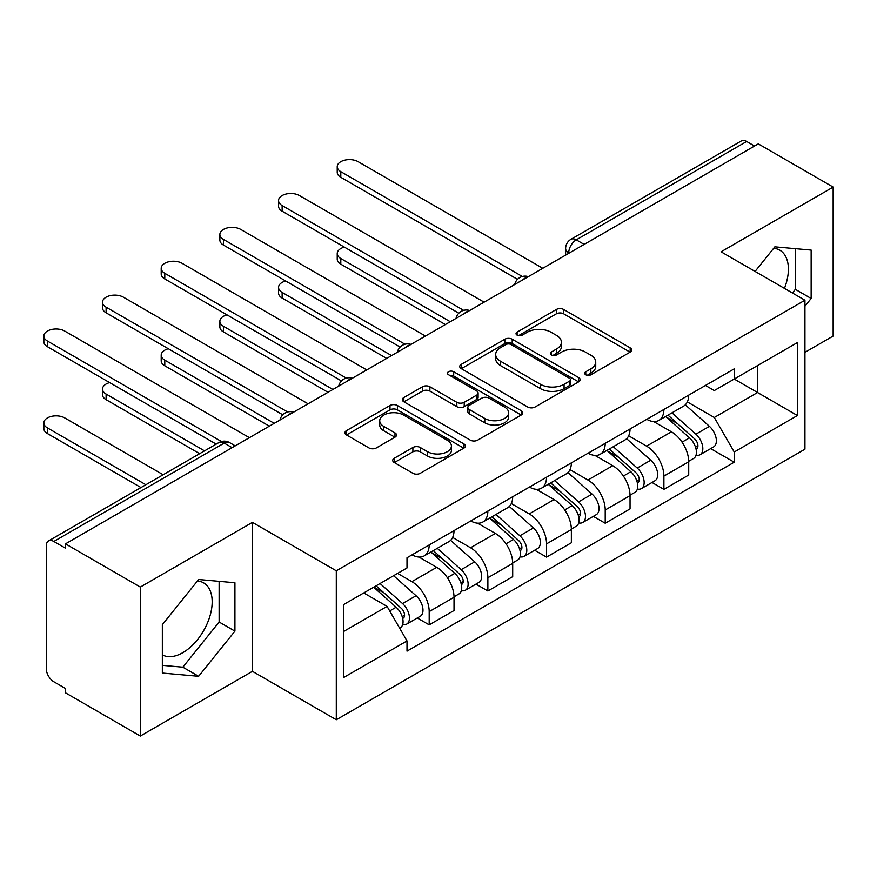 <?xml version="1.0" encoding="UTF-8"?>
<svg xmlns="http://www.w3.org/2000/svg" width="877" height="877" viewBox="0 0 877 877"><rect width="100%" height="100%" fill="white"/><g stroke="black" fill="none" stroke-linecap="round" stroke-linejoin="round"><path stroke-width="1.32" d="M585.77 374.764A3.651 2.105 0 0 0 590.934 374.764L630.168 352.115A5.218 3.015 0 0 0 631.692 349.989A5.218 3.015 0 0 0 630.168 347.851L563.714 309.493A5.218 3.015 0 0 0 556.325 309.493L517.101 332.131A3.651 2.105 0 0 0 516.027 333.633A3.651 2.105 0 0 0 517.101 335.124A3.651 2.105 0 0 0 522.264 335.124L527.34 332.186A16.707 9.647 0 0 1 550.975 332.186L556.511 335.387A16.707 9.647 0 0 1 561.401 342.205A16.707 9.647 0 0 1 556.511 349.024L551.436 351.962A3.651 2.105 0 0 0 550.361 353.453A3.651 2.105 0 0 0 551.436 354.944A3.651 2.105 0 0 0 556.599 354.944L561.675 352.017A16.707 9.647 0 0 1 585.31 352.017L590.846 355.207A16.707 9.647 0 0 1 595.735 362.026A16.707 9.647 0 0 1 590.846 368.855L585.77 371.782A3.651 2.105 0 0 0 584.696 373.273A3.651 2.105 0 0 0 585.77 374.764L585.77 371.782M773.678 248.301A41.493 23.953 -60 0 1 779.796 250.175A41.493 23.953 -60 0 1 784.455 288.39M197.457 580.969A41.493 23.953 -60 0 1 203.585 582.854A41.493 23.953 -60 0 1 209.943 616.092A41.493 23.953 -60 0 1 182.833 652.663A41.493 23.953 -60 0 1 162.344 654.856M394.255 458.265A5.218 3.015 0 0 0 392.721 460.403A5.218 3.015 0 0 0 394.255 462.53L412.892 473.295A5.218 3.015 0 0 0 420.28 473.295L463.845 448.147A5.218 3.015 0 0 0 465.369 446.009A5.218 3.015 0 0 0 463.845 443.883L397.391 405.514A5.218 3.015 0 0 0 390.002 405.514L346.437 430.662A5.218 3.015 0 0 0 344.913 432.799A5.218 3.015 0 0 0 346.437 434.926L368.965 447.928A5.218 3.015 0 0 0 376.343 447.928L394.99 437.163A5.218 3.015 0 0 0 396.525 435.036A5.218 3.015 0 0 0 394.99 432.898L383.819 426.452A13.966 8.068 0 0 1 379.73 420.752A13.966 8.068 0 0 1 388.358 413.308A13.966 8.068 0 0 1 403.573 415.051L447.325 440.309A13.966 8.068 0 0 1 451.414 446.009A13.966 8.068 0 0 1 442.786 453.464A13.966 8.068 0 0 1 427.57 451.71L420.28 447.5A5.218 3.015 0 0 0 412.892 447.5L394.255 458.265L394.255 462.53M336.297 570.795L252.423 522.363L140.331 587.075L65.49 543.861L758.298 143.872L833.15 187.086L721.069 251.798L804.943 300.219L336.297 570.795L336.297 719.754L804.943 449.188L804.943 300.219M527.713 407.005A5.218 3.015 0 0 0 535.102 407.005L578.667 381.857A5.218 3.015 0 0 0 580.19 379.719A5.218 3.015 0 0 0 578.667 377.592L512.212 339.224A5.218 3.015 0 0 0 504.823 339.224L461.258 364.372A5.218 3.015 0 0 0 459.734 366.509A5.218 3.015 0 0 0 461.258 368.636L527.713 407.005M449.978 375.553A3.651 2.105 0 0 1 453.694 376.069L453.694 371.727L521.256 410.732A5.218 3.015 0 0 1 522.78 412.87A5.218 3.015 0 0 1 521.256 414.996L477.691 440.144A5.218 3.015 0 0 1 470.302 440.144L403.848 401.787L403.848 397.522A5.218 3.015 0 0 0 402.324 399.649A5.218 3.015 0 0 0 403.848 401.787M403.848 397.522L422.495 386.757A5.218 3.015 0 0 1 429.883 386.757L456.829 402.313A5.218 3.015 0 0 0 464.218 402.313L476.584 395.176A5.218 3.015 0 0 0 478.108 393.039A5.218 3.015 0 0 0 476.584 390.912L448.52 374.709A3.651 2.105 0 0 1 447.456 373.218A3.651 2.105 0 0 1 449.704 371.267A3.651 2.105 0 0 1 453.694 371.727M140.331 587.075L140.331 736.044L65.49 692.83L65.49 688.489L53.826 681.758A10.634 6.139 -120 0 1 46.306 668.723L46.306 545.823A10.634 6.139 -120 0 1 48.509 540.945L218.888 442.578A10.634 6.139 60 0 1 224.205 443.104L53.826 541.471A10.634 6.139 -120 0 0 48.509 540.945M804.943 352.335L833.15 336.055L833.15 187.086M140.331 736.044L252.423 671.333L336.297 719.754M65.49 543.861L65.49 548.202L53.826 541.471M584.159 244.409L576.255 239.849A10.634 6.139 60 0 0 570.938 239.322L741.328 140.956A10.634 6.139 60 0 1 746.645 141.482L576.255 239.849A10.634 6.139 120 0 0 568.734 252.883L568.734 253.31M754.538 146.042L746.645 141.482M663.9 409.449A24.468 14.131 60 0 1 658.824 420.434L683.654 406.095A24.468 14.131 -120 0 0 688.719 395.11M628.666 435.792L646.59 446.152A24.468 14.131 60 0 1 663.9 476.112L688.719 461.784A24.468 14.131 -120 0 0 671.42 431.813L653.65 421.552M688.719 461.784L688.719 475.027L663.9 489.355L651.995 482.493M658.824 420.434A24.468 14.131 60 0 1 646.788 419.327M663.9 476.112L663.9 489.355M605.218 443.323A24.468 14.131 60 0 1 600.153 454.308L624.972 439.98A24.468 14.131 -120 0 0 630.048 428.996M593.323 516.367L605.218 523.24L630.048 508.901L630.048 495.658A24.468 14.131 -120 0 0 612.738 465.687L594.979 455.437M600.153 454.308A24.468 14.131 60 0 1 588.105 453.201M569.995 469.666L587.919 480.026A24.468 14.131 60 0 1 605.218 509.986L605.218 523.24M546.546 477.198A24.468 14.131 60 0 1 541.482 488.182L566.301 473.854A24.468 14.131 -120 0 0 571.365 462.87M534.641 550.241L546.546 557.114L571.365 542.775L571.365 529.533A24.468 14.131 -120 0 0 554.067 499.561L536.296 489.311M541.482 488.182A24.468 14.131 60 0 1 529.434 487.075M511.313 503.551L529.248 513.9A24.468 14.131 60 0 1 546.546 543.861L546.546 557.114M487.875 511.072A24.468 14.131 60 0 1 482.799 522.056L507.63 507.728A24.468 14.131 -120 0 0 512.694 496.744M475.97 584.115L487.875 590.988L512.694 576.66L512.694 563.407A24.468 14.131 -120 0 0 495.395 533.446L477.625 523.185M482.799 522.056A24.468 14.131 60 0 1 470.763 520.949M452.642 537.426L470.565 547.774A24.468 14.131 60 0 1 487.875 577.746L487.875 590.988M429.193 544.946A24.468 14.131 60 0 1 424.128 555.93L448.947 541.602A24.468 14.131 -120 0 0 454.023 530.618M417.299 617.989L429.193 624.862L454.023 610.535L454.023 597.281A24.468 14.131 -120 0 0 436.713 567.32L418.954 557.059M424.128 555.93A24.468 14.131 60 0 1 412.08 554.834M397.599 573.394L411.894 581.648A24.468 14.131 60 0 1 429.193 611.62L429.193 624.862M705.459 385.452L714.295 390.561L797.423 342.567L757.553 365.588L757.553 392.512L714.295 417.485L687.338 401.918M343.817 631.374L387.075 606.402L407.005 640.934L343.817 677.417L343.817 604.45L407.005 567.967L407.005 557.761L734.235 368.844L734.235 379.05L797.423 415.534L734.235 452.006L714.295 417.485M797.423 342.567L797.423 415.534M407.005 640.934L407.005 651.14L734.235 462.212L734.235 452.006M804.943 306.194L811.148 298.465L811.148 250.077L774.851 246.832L755.075 271.431M252.423 522.363L252.423 671.333M162.344 673.054L198.63 676.299L234.926 631.144L234.926 582.745L198.63 579.511L162.344 624.665L162.344 673.054M387.075 606.402L363.747 592.94M710.666 448.618L734.235 462.212M792.424 292.995L795.351 289.344L795.351 248.662M795.351 289.344L811.148 298.465M162.344 665.347L182.833 667.178L219.129 622.023L219.129 581.341M182.833 667.178L198.63 676.299M219.129 622.023L234.926 631.144M587.228 375.279L590.846 373.196A16.707 9.647 0 0 0 595.735 366.378L595.735 362.026M561.401 342.205L561.401 346.547A16.707 9.647 0 0 1 556.511 353.376L552.894 355.459M630.092 352.159L563.714 313.834A5.218 3.015 0 0 0 556.325 313.834L518.559 335.639M578.59 381.89L512.212 343.565A5.218 3.015 0 0 0 504.823 343.565L461.324 368.68M569.436 381.21A3.651 2.105 0 0 0 570.499 379.719A3.651 2.105 0 0 0 569.436 378.228L511.105 344.551A3.651 2.105 0 0 0 505.93 344.551L500.581 347.643A16.707 9.647 0 0 0 495.68 354.461A16.707 9.647 0 0 0 500.581 361.28L540.451 384.301A16.707 9.647 0 0 0 564.075 384.301L569.436 381.21L569.436 385.551A3.651 2.105 0 0 0 570.499 384.06L570.499 379.719M495.68 354.461L495.68 358.803A16.707 9.647 0 0 0 500.581 365.632L500.581 361.28M569.436 385.551L564.075 388.643A16.707 9.647 0 0 1 540.451 388.643L500.581 365.632M403.924 401.819L422.495 391.098L422.495 386.757M478.108 393.039L478.108 397.391A5.218 3.015 0 0 1 476.584 399.517L464.218 406.654A5.218 3.015 0 0 1 456.829 406.654L429.883 391.098A5.218 3.015 0 0 0 422.495 391.098M453.694 376.069L521.179 415.04M484.795 418.461A13.966 8.068 0 0 0 500.011 420.215A13.966 8.068 0 0 0 508.638 412.76A13.966 8.068 0 0 0 504.549 407.06L489.136 398.158A5.218 3.015 0 0 0 481.747 398.158L469.381 405.295A5.218 3.015 0 0 0 467.858 407.432A5.218 3.015 0 0 0 469.381 409.559L484.795 418.461L484.795 422.802A13.966 8.068 0 0 0 500.011 424.556A13.966 8.068 0 0 0 508.638 417.101L508.638 412.76M467.858 407.432L467.858 411.773A5.218 3.015 0 0 0 469.381 413.9L469.381 409.559M484.795 422.802L469.381 413.9M451.414 446.009L451.414 450.35A13.966 8.068 0 0 1 442.786 457.805A13.966 8.068 0 0 1 427.57 456.051L420.28 451.841A5.218 3.015 0 0 0 412.892 451.841L394.321 462.574M379.73 420.752L379.73 425.093A13.966 8.068 0 0 0 383.819 430.793L383.819 426.452M394.924 437.206L383.819 430.793M463.78 448.18L397.391 409.855A5.218 3.015 0 0 0 390.002 409.855L346.514 434.97M665.588 416.531L689.497 437.864A13.298 7.674 60 0 1 693.674 458.419L688.719 461.291M666.224 417.09L677.482 423.591M344.354 247.117A12.234 7.06 -0 0 0 337.228 253.53A12.234 7.06 -0 0 0 340.802 258.529L450.263 321.716M668 415.139L694.606 438.873A6.38 3.683 60 0 1 696.612 448.739A6.38 3.683 60 0 1 696.031 448.969M671.99 412.837L695.899 434.17A13.298 7.674 60 0 1 700.065 454.735A13.298 7.674 60 0 1 696.053 455.163M685.321 404.834L709.438 426.354A13.298 7.674 60 0 1 713.615 446.919L700.065 454.735M445.363 324.545L340.802 264.174A12.234 7.06 180 0 1 337.228 259.175L337.228 253.53M517.496 279.325L340.802 177.307A12.234 7.06 180 0 1 337.228 172.32L337.228 166.674A12.234 7.06 -0 0 0 340.802 171.662L522.352 276.485M542.786 268.296L358.112 161.675A12.234 7.06 -0 0 0 344.782 160.151A12.234 7.06 -0 0 0 337.228 166.674M606.917 450.405L630.826 471.738A13.298 7.674 60 0 1 635.003 492.304L630.037 495.165M607.553 450.964L618.8 457.465M285.683 280.991A12.234 7.06 -0 0 0 278.546 287.415A12.234 7.06 -0 0 0 282.131 292.403L391.58 355.591M609.329 449.013L635.935 472.747A6.38 3.683 60 0 1 637.941 482.624A6.38 3.683 60 0 1 637.36 482.854M613.308 446.711L637.217 468.044A13.298 7.674 60 0 1 641.394 488.61A13.298 7.674 60 0 1 637.382 489.037M626.638 438.708L650.756 460.228A13.298 7.674 60 0 1 654.933 480.793L641.394 488.61M386.691 358.419L282.131 298.048A12.234 7.06 180 0 1 278.546 293.061L278.546 287.415M548.246 484.279L572.155 505.612A13.298 7.674 60 0 1 576.332 526.178L571.365 529.039M548.87 484.838L560.129 491.339M227.011 314.865A12.234 7.06 -0 0 0 219.875 321.289A12.234 7.06 -0 0 0 223.46 326.277L332.909 389.465M550.657 482.887L577.263 506.621A6.38 3.683 60 0 1 579.258 516.498A6.38 3.683 60 0 1 578.677 516.728M554.637 480.585L578.546 501.918A13.298 7.674 60 0 1 582.723 522.484A13.298 7.674 60 0 1 578.699 522.911M567.967 472.582L592.085 494.102A13.298 7.674 60 0 1 596.261 514.667L582.723 522.484M328.02 392.293L223.46 331.923A12.234 7.06 180 0 1 219.875 326.935L219.875 321.289M458.824 313.199L282.131 211.193A12.234 7.06 180 0 1 278.546 206.194L278.546 200.548A12.234 7.06 -0 0 0 282.131 205.547L463.681 310.359M484.104 302.17L299.43 195.549A12.234 7.06 -0 0 0 286.099 194.025A12.234 7.06 -0 0 0 278.546 200.548M400.142 347.073L223.46 245.067A12.234 7.06 180 0 1 219.875 240.068L219.875 234.422A12.234 7.06 -0 0 0 223.46 239.421L404.999 344.233M425.433 336.044L240.758 229.434A12.234 7.06 -0 0 0 227.428 227.899A12.234 7.06 -0 0 0 219.875 234.422M489.563 518.154L513.473 539.487A13.298 7.674 60 0 1 517.649 560.052L512.694 562.913M490.199 518.713L501.458 525.213M168.329 348.739A12.234 7.06 -0 0 0 161.204 355.163A12.234 7.06 -0 0 0 164.788 360.151L274.238 423.35M491.975 516.761L518.581 540.495A6.38 3.683 60 0 1 520.587 550.372A6.38 3.683 60 0 1 520.006 550.603M495.965 514.459L519.875 535.792A13.298 7.674 60 0 1 524.04 556.358A13.298 7.674 60 0 1 520.028 556.785M509.296 506.457L533.413 527.976A13.298 7.674 60 0 1 537.59 548.542L524.04 556.358M269.338 426.167L164.788 365.797A12.234 7.06 180 0 1 161.204 360.809L161.204 355.163M430.892 552.028L454.801 573.361A13.298 7.674 60 0 1 458.978 593.926L454.012 596.788M431.528 552.598L442.775 559.087M109.658 382.613A12.234 7.06 -0 0 0 102.521 389.037A12.234 7.06 -0 0 0 106.106 394.036L204.538 450.866M433.304 550.635L459.91 574.38A6.38 3.683 60 0 1 461.916 584.246A6.38 3.683 60 0 1 461.335 584.477M437.283 548.333L461.192 569.666A13.298 7.674 60 0 1 465.369 590.232A13.298 7.674 60 0 1 461.357 590.659M450.614 540.331L474.731 561.85A13.298 7.674 60 0 1 478.908 582.416L465.369 590.232M199.649 453.683L106.106 399.682A12.234 7.06 180 0 1 102.521 394.683L102.521 389.037M373.679 587.206L396.13 607.235A13.298 7.674 60 0 1 400.307 627.8L399.649 628.184M373.909 587.075L384.104 592.962M163.166 474.753L64.734 417.912A12.234 7.06 -0 0 0 51.403 416.389A12.234 7.06 -0 0 0 43.85 422.911A12.234 7.06 -0 0 0 47.435 427.91L145.867 484.74M376.09 585.814L401.238 608.254A6.38 3.683 60 0 1 403.234 618.121A6.38 3.683 60 0 1 402.653 618.351M380.07 583.512L402.521 603.551A13.298 7.674 60 0 1 406.698 624.106A13.298 7.674 60 0 1 402.675 624.534M393.609 575.696L416.06 595.735A13.298 7.674 60 0 1 420.236 616.29L406.698 624.106M140.978 487.557L47.435 433.556A12.234 7.06 180 0 1 43.85 428.557L43.85 422.911M341.471 380.947L164.788 278.941A12.234 7.06 180 0 1 161.204 273.942L161.204 268.296A12.234 7.06 -0 0 0 164.788 273.295L346.327 378.108M366.761 369.93L182.087 263.308A12.234 7.06 -0 0 0 168.757 261.774A12.234 7.06 -0 0 0 161.204 268.296M282.8 414.821L106.106 312.815A12.234 7.06 180 0 1 102.521 307.816L102.521 302.17A12.234 7.06 -0 0 0 106.106 307.169L287.656 411.982M308.09 403.804L123.405 297.182A12.234 7.06 -0 0 0 110.074 295.648A12.234 7.06 -0 0 0 102.521 302.17M216.202 444.135L47.435 346.689A12.234 7.06 180 0 1 43.85 341.701L43.85 336.055A12.234 7.06 -0 0 0 47.435 341.043L221.453 441.515M249.408 437.678L64.734 331.057A12.234 7.06 -0 0 0 51.403 329.522A12.234 7.06 -0 0 0 43.85 336.055M569.118 253.102L568.734 252.883A10.634 6.139 0 0 1 565.621 248.542L565.621 255.119M487.875 577.746L512.694 563.407M546.546 543.861L571.365 529.533M605.218 509.986L630.048 495.658M429.193 611.62L454.023 597.281M411.894 581.648L436.713 567.32M470.565 547.774L495.395 533.446M529.248 513.9L554.067 499.561M587.919 480.026L612.738 465.687M646.59 446.152L671.42 431.813M527.461 277.154A10.634 6.139 120 0 0 522.758 279.862M468.778 311.028A10.634 6.139 120 0 0 464.086 313.736M410.107 344.902A10.634 6.139 120 0 0 405.404 347.61M351.436 378.776A10.634 6.139 120 0 0 346.733 381.484M292.754 412.65A10.634 6.139 120 0 0 288.062 415.358M232.109 447.665L224.205 443.104A10.634 6.139 120 0 1 229.533 442.578A10.634 10.634 0 0 0 218.888 442.578M590.846 373.196L590.846 368.855M551.436 354.944L551.436 351.962M556.511 353.376L556.511 349.024M517.101 335.124L517.101 332.131M556.325 313.834L556.325 309.493M563.714 313.834L563.714 309.493M630.168 352.115L630.168 347.851M461.258 368.636L461.258 364.372M504.823 343.565L504.823 339.224M512.212 343.565L512.212 339.224M578.667 381.857L578.667 377.592M540.451 388.643L540.451 384.301M564.075 388.643L564.075 384.301M429.883 391.098L429.883 386.757M456.829 406.654L456.829 402.313M464.218 406.654L464.218 402.313M476.584 399.517L476.584 395.176M521.256 414.996L521.256 410.732M412.892 451.841L412.892 447.5M420.28 451.841L420.28 447.5M427.57 456.051L427.57 451.71M394.99 437.163L394.99 432.898M346.437 434.926L346.437 430.662M390.002 409.855L390.002 405.514M397.391 409.855L397.391 405.514M463.845 448.147L463.845 443.883M689.497 437.864L682.043 442.161M697.939 445.823L695.538 447.204M709.438 426.354L695.899 434.17M340.802 264.174L340.802 258.529M340.802 171.662L340.802 177.307M630.826 471.738L623.372 476.036M639.256 479.697L636.866 481.078M650.756 460.228L637.217 468.044M282.131 298.048L282.131 292.403M572.155 505.612L564.7 509.921M580.585 513.571L578.184 514.952M592.085 494.102L578.546 501.918M223.46 331.923L223.46 326.277M282.131 205.547L282.131 211.193M223.46 239.421L223.46 245.067M513.473 539.487L506.018 543.795M521.914 547.445L519.513 548.827M533.413 527.976L519.875 535.792M164.788 365.797L164.788 360.151M454.801 573.361L447.347 577.669M463.231 581.319L460.842 582.712M474.731 561.85L461.192 569.666M106.106 399.682L106.106 394.036M396.13 607.235L389.695 610.951M404.56 615.205L402.159 616.586M416.06 595.735L402.521 603.551M47.435 433.556L47.435 427.91M164.788 273.295L164.788 278.941M106.106 307.169L106.106 312.815M47.435 341.043L47.435 346.689M528.36 276.628A10.634 10.634 0 0 0 514.711 284.51M469.688 310.502A10.634 10.634 0 0 0 456.029 318.384M411.006 344.376A10.634 10.634 0 0 0 397.358 352.258M352.335 378.25A10.634 10.634 0 0 0 338.686 386.132M293.663 412.135A10.634 10.634 0 0 0 280.004 420.006M235.222 445.867L229.533 442.578M570.938 239.322A10.634 10.634 0 0 0 565.621 248.542"/></g></svg>
